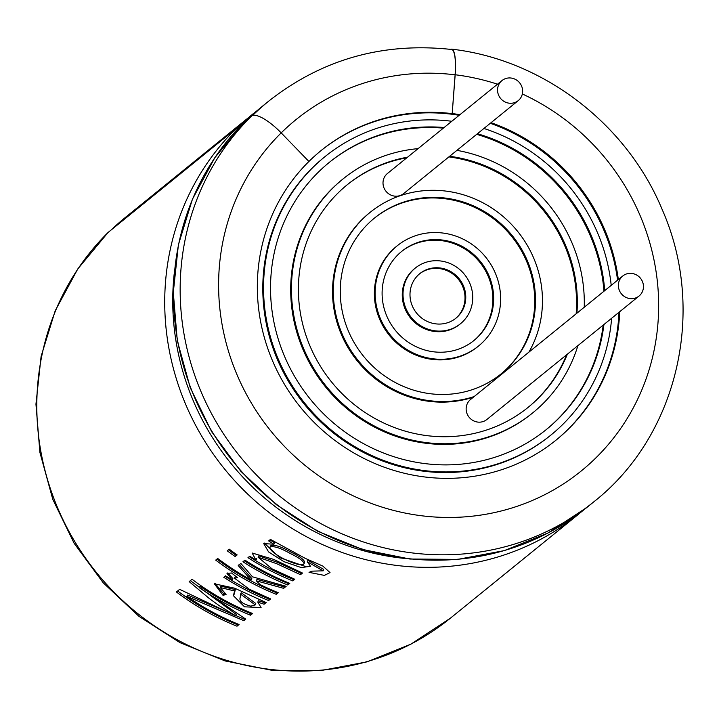 <?xml version="1.0" encoding="UTF-8"?>
<svg xmlns="http://www.w3.org/2000/svg" width="719" height="719" viewBox="0 0 719 719"><rect width="100%" height="100%" fill="white"/><g stroke="black" fill="none" stroke-linecap="round" stroke-linejoin="round"><path stroke-width="1.08" d="M514.525 102.655A12.906 12.313 -129.1 0 1 499.283 96.535A12.906 12.313 -129.1 0 1 501.961 80.582A12.906 12.313 -129.1 0 1 519.648 82.847A12.906 12.313 -129.1 0 1 518.228 100.633A12.906 12.313 -129.1 0 1 514.525 102.655M635.344 298.052A12.906 12.313 -129.1 0 1 620.102 291.932A12.906 12.313 -129.1 0 1 622.78 275.979A12.906 12.313 -129.1 0 1 640.467 278.244A12.906 12.313 -129.1 0 1 639.038 296.03A12.906 12.313 -129.1 0 1 635.344 298.052M639.038 296.03L486.826 419.528A12.906 12.313 -129.1 0 1 483.123 421.55A12.906 12.313 -129.1 0 1 467.88 415.429A12.906 12.313 -129.1 0 1 470.559 399.476L622.78 275.979M518.228 100.633L403.683 193.564A12.906 12.313 -129.1 0 1 399.989 195.586A12.906 12.313 -129.1 0 1 384.746 189.465A12.906 12.313 -129.1 0 1 387.424 173.513L501.961 80.582M603.942 324.503A172.102 164.139 -129.1 0 1 546.314 429.558A172.102 164.139 -129.1 0 1 497 456.592A172.102 164.139 -129.1 0 1 293.747 374.941A172.102 164.139 -129.1 0 1 329.446 162.26A172.102 164.139 -129.1 0 1 444.117 127.515M477.425 133.734A172.102 164.139 -129.1 0 1 604.724 290.629M611.626 318.274A179.274 170.978 -129.1 0 1 550.835 435.121A179.274 170.978 -129.1 0 1 499.462 463.288A179.274 170.978 -129.1 0 1 287.735 378.23A179.274 170.978 -129.1 0 1 324.925 156.688A179.274 170.978 -129.1 0 1 451.802 121.277M483.914 128.467A179.274 170.978 -129.1 0 1 611.213 285.362M329.068 162.566A172.102 164.139 -129.1 0 1 443.362 128.126M476.67 134.345A172.102 164.139 -129.1 0 1 603.969 291.24M603.196 325.114A172.102 164.139 -129.1 0 1 545.937 429.863M550.835 435.121L550.08 435.732A179.274 170.978 -129.1 0 1 498.707 463.899A179.274 170.978 -129.1 0 1 286.98 378.841A179.274 170.978 -129.1 0 1 324.17 157.299L324.925 156.688M567.372 354.17A143.423 136.781 -129.1 0 1 528.24 407.278A143.423 136.781 -129.1 0 1 487.149 429.818A143.423 136.781 -129.1 0 1 317.762 361.765A143.423 136.781 -129.1 0 1 347.511 184.531A143.423 136.781 -129.1 0 1 407.547 157.182M449.627 156.284A143.423 136.781 -129.1 0 1 576.926 313.178M577.914 345.623A150.595 143.62 -129.1 0 1 532.761 412.85A150.595 143.62 -129.1 0 1 489.612 436.505A150.595 143.62 -129.1 0 1 311.758 365.054A150.595 143.62 -129.1 0 1 342.999 178.968A150.595 143.62 -129.1 0 1 418.09 148.635M456.942 150.352A150.595 143.62 -129.1 0 1 584.241 307.247M347.142 184.837A143.423 136.781 -129.1 0 1 406.792 157.794M448.872 156.895A143.423 136.781 -129.1 0 1 576.171 313.79M566.617 354.782A143.423 136.781 -129.1 0 1 527.863 407.583M532.761 412.85L532.006 413.461A150.595 143.62 -129.1 0 1 488.857 437.125A150.595 143.62 -129.1 0 1 311.003 365.665A150.595 143.62 -129.1 0 1 342.244 179.579L342.999 178.968M472.365 389.644A100.39 95.744 -129.1 0 1 353.802 342.01A100.39 95.744 -129.1 0 1 374.626 217.947A100.39 95.744 -129.1 0 1 512.234 235.58A100.39 95.744 -129.1 0 1 501.134 373.871A100.39 95.744 -129.1 0 1 472.365 389.644M474.163 396.555A107.562 102.583 -129.1 0 1 347.61 344.985A107.562 102.583 -129.1 0 1 370.105 212.375A107.562 102.583 -129.1 0 1 504.495 217.695A107.562 102.583 -129.1 0 1 528.887 352.157M374.248 218.252A100.39 95.744 -129.1 0 1 511.479 236.192A100.39 95.744 -129.1 0 1 500.757 374.177M473.408 397.167A107.562 102.583 -129.1 0 1 346.864 345.596A107.562 102.583 -129.1 0 1 369.35 212.986L370.105 212.375M457.581 349.47A57.367 54.716 -129.1 0 1 389.833 322.247A57.367 54.716 -129.1 0 1 401.732 251.362A57.367 54.716 -129.1 0 1 480.364 261.437A57.367 54.716 -129.1 0 1 474.019 340.455A57.367 54.716 -129.1 0 1 457.581 349.47M460.043 356.166A64.539 61.555 -129.1 0 1 383.829 325.545A64.539 61.555 -129.1 0 1 397.212 245.79A64.539 61.555 -129.1 0 1 485.676 257.123A64.539 61.555 -129.1 0 1 478.539 346.028A64.539 61.555 -129.1 0 1 460.043 356.166M401.355 251.668A57.367 54.716 -129.1 0 1 479.609 262.049A57.367 54.716 -129.1 0 1 473.641 340.761M478.539 346.028L477.784 346.639A64.539 61.555 -129.1 0 1 459.297 356.777A64.539 61.555 -129.1 0 1 383.074 326.156A64.539 61.555 -129.1 0 1 396.457 246.401L397.212 245.79M447.73 322.687A28.688 27.358 -129.1 0 1 413.856 309.08A28.688 27.358 -129.1 0 1 419.806 273.633A28.688 27.358 -129.1 0 1 459.117 278.675A28.688 27.358 -129.1 0 1 455.954 318.184A28.688 27.358 -129.1 0 1 447.73 322.687M450.193 329.383A35.851 34.197 -129.1 0 1 407.853 312.37A35.851 34.197 -129.1 0 1 415.285 268.061A35.851 34.197 -129.1 0 1 464.429 274.361A35.851 34.197 -129.1 0 1 460.466 323.748A35.851 34.197 -129.1 0 1 450.193 329.383M419.429 273.939A28.688 27.358 -129.1 0 1 458.371 279.287A28.688 27.358 -129.1 0 1 455.567 318.481M460.466 323.748L459.711 324.359A35.851 34.197 -129.1 0 1 449.438 329.994A35.851 34.197 -129.1 0 1 407.098 312.981A35.851 34.197 -129.1 0 1 414.53 268.672L415.285 268.061M189.169 581.626L209.571 598.738L219.097 605.569L235.706 615.877L179.651 589.355L176.416 591.971A258.157 246.213 50.9 0 0 236.991 626.204L239.068 624.514A258.157 246.213 50.9 0 1 186.877 596.357L243.804 620.668L245.727 619.113L199.163 587.594A258.157 246.213 50.9 0 0 250.545 615.203L252.63 613.514A258.157 246.213 50.9 0 1 192.054 579.28L189.169 581.626M234.61 590.955L233.405 595.692L244.505 606.818L261.096 607.555L257.806 602.136L264.08 604.221L266.156 602.54L234.583 588.178L214.37 583.819L223.079 595.413L226.09 594.361L220.23 587.54L234.61 590.955L235.311 589.571L234.322 593.822M223.789 577.294A258.157 246.213 50.9 0 0 268.627 600.536L270.623 598.918L249.331 589.238L234.421 578.13L237.576 577.708L231.545 572.989L226.997 573.42L232.102 579.9A258.157 246.213 50.9 0 1 225.595 575.829L223.789 577.294M216.931 559.103A256.548 244.667 50.9 0 0 276.788 592.869L276.267 594.334A258.157 246.213 50.9 0 1 215.691 560.11L217.704 558.474A258.157 246.213 50.9 0 0 251.12 579.936L251.803 578.552L239.041 564.253M276.267 594.334L278.28 592.699A258.157 246.213 50.9 0 1 260.062 584.565L256.324 580.826L283.663 588.331L286.153 586.318L252.504 576.827L240.856 563.444L238.232 565.574L251.12 579.936M242.932 561.764A258.157 246.213 50.9 0 0 287.771 585.005L289.784 583.37A258.157 246.213 50.9 0 1 244.945 560.128L242.932 561.764M235.158 556.542L237.171 554.915A258.157 246.213 50.9 0 1 229.199 549.145L227.195 550.772A258.157 246.213 50.9 0 0 235.158 556.542L236.767 554.637M249.241 556.641A256.548 244.667 50.9 0 0 293.334 579.442L292.813 580.907A258.157 246.213 50.9 0 1 247.974 557.665L249.79 556.2A258.157 246.213 50.9 0 0 255.901 560.029L256.665 558.681M292.813 580.907L294.826 579.28L272.097 568.873L258.067 557.189L276.734 563.723L300.488 574.688L302.492 573.052L273.651 559.373L252.18 553.028L255.901 560.029M273.93 544.211L263.729 543.618L268.573 551.913L283.897 561.638L301.297 567.588L310.509 566.284L307.283 561.773L323.137 570.832L312.046 571.156L309.044 572.351L324.377 575.398L330.03 572.585L322.831 566.069L305.216 558.348L270.47 539.421L268.654 540.895A258.157 246.213 50.9 0 0 273.93 544.211L274.703 542.872A256.548 244.667 -129.1 0 1 269.922 539.87M108.21 232.363A258.157 246.213 50.9 0 0 104.363 581.878A258.157 246.213 50.9 0 0 450.48 618.115L411.007 644.107L367.067 661.848L320.279 670.71L272.357 670.387L225.038 660.923L180.038 642.669L138.938 616.318L103.221 582.812L74.165 543.348L52.793 499.354L39.896 452.395L35.95 404.15L41.109 356.345L55.219 310.725L77.787 268.942L108.003 232.543A31.888 9.545 45.4 0 1 108.21 232.363L236.129 128.575A9.212 2.759 45.4 0 1 237.989 128.566M244.936 121.43A258.157 246.213 50.9 0 0 241.09 470.945A258.157 246.213 50.9 0 0 587.207 507.192L547.968 533.004L504.262 550.619L457.67 559.391L409.884 559.023L362.637 549.505L317.645 531.215L276.518 504.792L240.757 471.215L211.647 431.688L190.229 387.64L177.287 340.653L173.297 292.444L178.402 244.739L192.413 199.262L214.846 157.677L244.873 121.484A9.212 2.759 45.4 0 1 244.936 121.43L251.569 116.047A31.888 9.545 45.4 0 1 281.192 132.889L308.909 161.478A186.446 177.818 -129.1 0 1 321.087 150.568A186.446 177.818 -129.1 0 1 374.509 121.277A186.446 177.818 -129.1 0 1 452.188 113.638L455.1 74.821A31.564 6.75 -83 0 0 451.577 49.476C382.975 42.035 322.031 59.246 268.735 101.118A257.833 245.898 -129.1 0 0 252.585 115.498M450.615 49.359A31.888 6.813 97 0 1 451.613 49.153A31.888 6.813 97 0 1 455.172 74.758L452.188 113.638M308.909 161.478A186.446 177.818 50.9 0 0 306.123 413.901A186.446 177.818 50.9 0 0 556.102 440.082A186.446 177.818 50.9 0 0 619.751 311.678M618.34 279.583A186.446 177.818 50.9 0 0 491.041 122.679M459.926 114.689A186.446 177.818 50.9 0 0 452.26 113.575M459.171 115.301A186.446 177.818 50.9 0 0 373.826 121.826A186.446 177.818 50.9 0 0 320.746 150.846M555.724 440.388A186.446 177.818 50.9 0 0 618.996 312.289M617.585 280.194A186.446 177.818 50.9 0 0 490.286 123.3M270.02 547.087C273.508 545.73 280.302 547.887 290.413 553.576C298.888 557.647 303.445 561.009 304.083 563.651C301.279 569.044 268.079 552.965 270.02 547.087L270.784 545.748C274.254 544.373 281.012 546.512 291.078 552.174C299.508 556.227 304.038 559.571 304.649 562.204M264.268 543.052L279.628 557.647L305.818 566.581M307.283 561.773L307.849 560.326L323.586 569.331L323.155 570.832M293.334 579.442L293.963 578.93M258.067 557.189L258.831 555.85L277.363 562.303L301.009 573.214L301.629 572.71M301.009 573.214L300.488 574.688M240.55 594.119C241.674 597.345 234.583 601.659 250.814 606.162L255.218 604.904L240.55 594.119L241.216 592.717L255.766 603.448L255.227 604.913M257.806 602.136L258.364 600.68L264.601 602.756L265.185 602.279M214.873 583.163L223.807 594.038L225.011 593.624M220.23 587.54L221.003 586.201L235.311 589.571M190.373 580.646L236.29 614.43L235.706 615.877M177.647 590.973A256.548 244.667 50.9 0 0 237.513 624.73L238.205 624.173M186.877 596.357L187.722 595.062L244.325 619.203L244.945 618.7M199.163 587.594L199.999 586.3A256.548 244.667 50.9 0 0 251.066 613.738L251.776 613.163M251.066 613.738L250.545 615.203M244.325 619.203L243.804 620.668M237.513 624.73L236.991 626.204M264.601 602.756L264.08 604.221M223.807 594.038L223.079 595.413M225.047 576.27A256.548 244.667 50.9 0 0 269.14 599.071L269.76 598.567M227.752 572.926L232.866 578.552L232.102 579.9M269.14 599.071L268.627 600.536M276.788 592.869L277.417 592.357M256.324 580.826L256.998 579.424L284.185 586.866L285.146 586.084M284.185 586.866L283.663 588.331M244.199 560.739A256.548 244.667 50.9 0 0 288.292 583.531L288.921 583.019M288.292 583.531L287.771 585.005M236.012 555.257A256.548 244.667 -129.1 0 1 228.426 549.774M111.023 230.08A257.833 245.898 -129.1 0 1 125.385 217.426L257.744 110.124M236.821 128.35A257.833 245.898 -129.1 0 1 253.295 113.638M236.129 128.575A258.157 246.213 50.9 0 0 232.282 478.09A258.157 246.213 50.9 0 0 578.4 514.337L450.48 618.115M247.749 119.147A257.833 245.898 -129.1 0 1 262.102 106.493L268.735 101.118M522.336 93.964A226.278 215.799 50.9 0 1 629.79 414.126A226.278 215.799 50.9 0 1 306.24 466.361A226.278 215.799 50.9 0 1 281.192 132.889A226.278 215.799 -129.1 0 1 455.1 74.821M174.196 273.849A252.01 240.353 50.9 0 0 405.139 558.483M251.569 116.047A258.157 246.213 50.9 0 0 247.713 465.561A258.157 246.213 50.9 0 0 593.84 501.808L587.207 507.192M497.494 84.204A226.278 215.799 50.9 0 0 455.172 74.758M247.722 119.174L262.102 106.493M578.4 514.337L582.758 510.706M593.84 501.808C677.891 435.804 706.84 310.626 662.235 209.66C626.752 123.677 542.638 59.452 451.613 49.153M304.101 563.66L304.658 562.204M234.34 593.831L233.63 595.278M234.097 594.325L233.423 595.7M235.176 576.791L234.421 578.13M110.933 230.152L125.385 217.426"/></g></svg>
